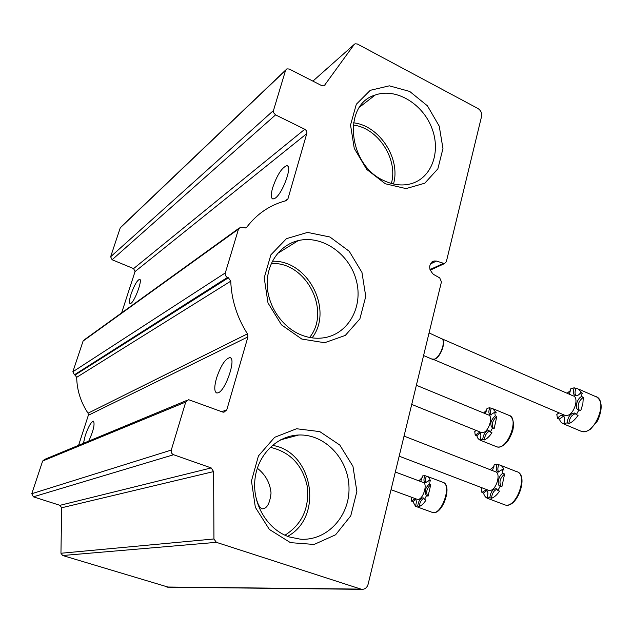<?xml version="1.0" encoding="UTF-8"?>
<svg xmlns="http://www.w3.org/2000/svg" width="633" height="633" viewBox="0 0 633 633"><rect width="100%" height="100%" fill="white"/><g stroke="black" fill="none" stroke-linecap="round" stroke-linejoin="round"><path stroke-width="0.95" d="M391.344 183.459C398.497 159.421 377.948 127.668 353.143 125.065M284.969 535.217C302.257 524.132 309.664 507.737 307.187 486.025C302.345 464.772 290.025 451.867 270.212 447.309M257.315 468.214C265.464 474.592 270.046 482.86 271.043 493.036C269.864 503.678 266.841 508.94 261.975 508.837C259.301 507.603 257.093 502.831 255.344 494.523M309.6 337.452C331.415 310.843 305.905 261.184 271.264 263.557M481.578 116.385C482.053 113.038 480.827 110.395 477.899 108.472L357.329 43.994L355.066 43.796L354.235 44.429L324.104 85.882L321.841 85.692L289.313 69.044L286.891 68.87L285.554 70.39L273.472 110.522L273.575 112.65L275.561 114.882L305.122 129.433L306.419 130.77L306.973 132.883L287.928 198.889L286.14 200.716L284.257 201.215C269.247 205.519 256.808 214.104 246.941 226.962L245.469 227.951L240.429 227.168L238.499 229.083L225.316 272.894C224.937 274.896 225.665 276.392 227.516 277.396L228.41 277.776L230.744 281.179C231.504 299.995 237.074 317.544 247.448 333.844L247.93 336.898L226.788 409.875L223.947 412.218L222.602 412.02L188.602 399.676L185.738 402.034L171.282 450.079C170.855 452.255 171.622 453.806 173.6 454.739L211.193 467.929L213.614 471.585L213.946 538.976L216.383 542.339L361.641 589.339C364.869 589.426 367.021 587.74 368.105 584.267L441.438 281.899L439.729 277.919L433.296 274.271C428.256 268.582 428.517 264.151 434.088 260.978L436.533 261.073L444.501 263.613L446.32 261.769L481.578 116.385M285.705 70.002L121.275 226.701L120.254 227.848L110.633 256.776L112.104 259.752L133.595 268.606L304.805 129.259M121.623 312.892L135.051 271.557L133.595 268.606M130.999 294.329C129.259 299.947 128.974 303.041 130.137 303.603L130.999 303.286C135.106 300.786 142.868 279.018 139.569 279.311C137.06 280.387 134.204 285.388 130.999 294.329M272.649 187.772C270.742 194.632 270.861 198.374 272.997 199.015L275.22 198.161C282.761 193.35 292.818 165.213 286.868 165.656C281.899 167.5 277.159 174.866 272.649 187.772M238.855 228.307L84.529 339.652L83.089 341.045L72.866 371.761L74.393 374.807L75.042 375.045L228.41 277.776M78.587 445.315L88.343 415.288L88.042 413.199C80.747 402.232 76.965 390.276 76.68 377.331L75.042 375.045M216.486 378.249C214.112 386.969 214.223 391.898 216.834 393.022L218.124 392.832C225.736 390.616 236.687 357.566 229.834 357.637C225.206 358.792 220.759 365.66 216.486 378.249M88.778 441.09C93.502 430.519 95.045 423.873 93.407 421.159C91.073 421.934 88.359 426.697 85.265 435.449L83.437 443.306M186.782 400.428L44.729 459.36L42.656 461.014L31.777 493.708L33.359 496.826L59.961 505.324L211.193 467.929M168.386 587.179L62.651 555.513L60.958 553.258L61.646 507.777L59.961 505.324M430.298 263.985L436.533 261.073M385.307 183.768L406.062 188.602L424.775 183.198L437.862 168.861L442.958 148.549L439.239 126.149L427.441 105.838L409.717 91.453L389.342 85.835L370.25 90.313L356.316 104.255L350.54 125.025L354.258 148.375L366.736 169.415L385.307 183.768M290.436 542.647L314.126 544.451L335.601 534.782L350.753 515.855L356.87 491.501L352.961 466.339L339.802 445.046L319.792 431.611L296.584 428.747L274.651 437.308L258.438 455.91L251.459 480.969L255.352 507.334L269.349 529.425L290.436 542.647M301.806 339.059L324.626 342.722L345.309 335.419L359.892 318.866L365.755 296.442L361.957 272.435L349.242 251.293L329.92 237.003L307.559 232.406L286.448 238.665L270.877 254.838L264.206 277.832L267.996 302.938L281.495 324.871L301.806 339.059M312.093 337.856C333.765 310.083 307.899 259.704 272.364 261.255M300.802 334.794C308.263 337.824 315.725 338.853 323.17 337.887C348 334.675 363.429 307.187 356.371 280.68C349.748 254.102 322.324 234.732 298.27 240.603C279.968 244.884 266.699 263.241 267.205 284.549C267.64 305.85 281.93 327.063 300.802 334.794M287.635 536.341C324.159 516.797 312.876 451.289 272.356 445.371M289.463 536.998L300.374 539.181C327.055 541.175 349.922 516.03 349.005 487.505C348.561 458.988 324.895 433.882 298.697 435.013C276.763 435.686 257.251 455.151 254.893 479.901C252.369 504.62 267.783 529.892 289.463 536.998M393.473 184.005C401.013 158.828 379.476 125.508 353.459 122.81M383.899 180.611C393.101 184.963 402.018 186.039 410.651 183.839C431.746 178.356 441.375 151.493 431.603 127.439C422.187 103.282 395.538 87.576 375.147 95.053C342.184 104.508 348.047 165.189 383.899 180.611M288.711 436.596L288.387 437.767M284.177 438.163L283.956 438.954M570.784 390.26L567.089 393.251M558.464 412.597L558.433 413.349M558.955 412.803L556.787 414.512L557.546 418.429L559.232 419.141L563.687 416.087M559.232 419.141L560.783 421.95L563.03 423.699L565.53 424.245L563.829 423.524L567.168 422.876L568.869 423.596C569.463 417.986 571.741 414.67 575.706 413.65M568.869 423.596C572.192 422.243 575.262 419.497 578.064 415.351L576.346 414.615L578.926 409.915L580.643 410.651L581.054 409.686L582.866 403.759L583.302 397.271C578.396 401.275 577.035 405.524 579.195 410.034M576.046 395.799C574.756 394.169 574.717 391.748 575.919 388.551L577.882 388.781L582.439 393.346L580.746 392.602L581.592 396.527L583.302 397.271M569.384 394.256L570.895 388.599L574.234 387.815L575.919 388.551M557.546 418.429C559.248 416.126 560.949 415.129 562.634 415.454C564.905 416.569 565.301 419.26 563.829 423.524M567.168 422.876C567.967 416.688 570.452 413.396 574.629 413.009L576.346 414.615M578.926 409.915L578.459 409.836C574.305 409.029 576.798 398.521 581.592 396.527M580.746 392.602C578.942 395.008 577.169 396.044 575.421 395.712C573.174 394.612 572.778 391.977 574.234 387.815M442.293 338.971L572.984 395.815C579.543 397.026 574.281 414.536 567.049 415.493L564.391 415.113M431.825 359.053L434.436 359.133C439.864 357.416 445.616 342.888 442.38 339.09L429.063 332.911M433.937 359.299L434.903 359.046C440.196 357.368 445.806 343.221 442.641 339.51L442.554 339.359M486.864 409.986L483.58 412.977M476.19 430.448L474.75 431.548L475.209 435.116L476.776 435.741L480.17 433.075M476.776 435.741L477.97 438.424L479.482 439.856L481.602 440.489L480.02 439.856L482.71 439.334L484.292 439.967C484.894 435.188 486.745 432.228 489.831 431.113M484.292 439.967C486.991 438.811 489.538 436.382 491.936 432.687L490.346 432.046L492.585 427.845L494.175 428.494L496.826 416.443C492.561 420.288 491.39 424.189 493.305 428.145M491.153 414.995C490.148 413.499 490.195 411.292 491.303 408.372L492.569 408.538L496.296 412.866L494.721 412.218L495.235 415.786L496.826 416.443M485.448 413.745L487.038 408.356L489.728 407.723L491.303 408.372M475.209 435.116L479.284 432.497C481.143 433.47 481.381 435.931 480.02 439.856M482.71 439.334C483.549 433.858 485.622 430.923 488.937 430.519L490.346 432.046M492.585 427.845L492.316 427.797C489.61 424.347 490.583 420.344 495.235 415.786M494.721 412.218L490.472 414.939C488.629 413.974 488.383 411.569 489.728 407.723M416.372 385.268L488.265 414.9C493.645 415.841 488.811 431.904 482.908 432.648L481.064 432.418M494.136 466.125L490.116 469.67M482.417 487.948L481.412 488.557L481.903 492.442L483.541 493.067L486.967 490.496M483.541 493.067C484.332 496.027 485.812 497.831 487.964 498.48L487.006 497.997L489.839 497.673L491.485 498.298C492.063 493.321 493.954 490.298 497.15 489.23M491.485 498.298C494.333 497.285 497.016 494.895 499.524 491.121L497.87 490.488L500.212 486.152L501.866 486.785L504.612 474.006C499.912 478.144 498.796 482.33 501.265 486.555M498.78 472.139C497.554 470.501 497.538 468.056 498.741 464.812L499.698 464.978C501.763 465.587 503.211 467.296 504.042 470.105L502.396 469.457L502.966 473.365L504.612 474.006M492.45 470.58L494.278 464.622L497.111 464.171L498.741 464.812M481.903 492.442L486.049 489.934C488.138 491.05 488.454 493.732 487.006 497.997M489.839 497.673C490.638 491.999 492.767 489 496.217 488.66L497.87 490.488M500.212 486.152L500.094 486.12C496.312 485.424 498.693 474.916 502.966 473.365M502.396 469.457L498.076 472.076C495.995 470.976 495.671 468.341 497.111 464.171M404.044 436.09L495.378 471.727C501.344 472.78 496.391 490.179 490.021 490.472L488.336 490.211M422.322 477.448L418.88 480.835M411.672 497.285L411.205 497.546L411.458 501.083L412.977 501.645L415.644 499.382M412.977 501.645L415.422 506.131M415.62 506.258L416.933 506.74L415.398 506.178L417.709 505.917L419.244 506.479C419.829 502.183 421.404 499.469 423.952 498.345M419.244 506.479C421.586 505.593 423.849 503.449 426.017 500.054L424.482 499.492L426.539 495.584L428.074 496.153L430.764 484.593C426.689 488.526 425.692 492.339 427.773 496.043M426.112 482.821C425.178 481.317 425.257 479.094 426.349 476.158L428.28 476.958L429.601 478.611L430.448 481.04L428.921 480.471L429.237 484.023L430.764 484.593M420.708 481.523L422.52 475.953L424.83 475.589L426.349 476.158M411.458 501.083L414.86 498.836C416.569 499.817 416.751 502.262 415.398 506.178M417.709 505.917C418.54 500.853 420.352 498.147 423.145 497.799L424.482 499.492M426.539 495.584L426.507 495.576C424.078 492.134 424.988 488.288 429.237 484.023M428.921 480.471L425.392 482.805C423.683 481.832 423.501 479.426 424.83 475.589M395.332 472.012L423.058 482.401C427.979 483.224 423.358 499.184 418.12 499.39L416.933 499.215M312.9 81.111L354.235 44.429M324.215 85.835L325.172 85.012M120.254 227.848L285.554 70.39M110.633 256.776L273.472 110.522M112.104 259.752L275.561 114.882M135.051 271.557L306.855 133.563M284.905 201.033L287.928 198.889M245.604 227.912L246.941 226.962M83.089 341.045L238.499 229.083M72.866 371.761L225.316 272.894M74.393 374.807L227.516 277.396M76.68 377.331L230.744 281.179M88.042 413.199L247.448 333.844M88.343 415.288L247.93 336.898M221.732 411.695L226.788 409.875M42.656 461.014L185.738 402.034M31.777 493.708L171.282 450.079M33.359 496.826L173.6 454.739M61.646 507.777L213.614 471.585M60.958 553.258L213.946 538.976M62.651 555.513L216.383 542.339M166.796 587.013L360.581 589.109M429.965 269.587L443.235 263.502M579.939 430.772L581.395 431.382C594.498 436.121 609.12 399.241 595.257 396.408L579.44 389.469M495.908 446.471L496.834 446.843C507.405 450.728 519.93 417.432 508.734 415.256L493.566 408.95M504.003 504.541L504.897 504.881C516.449 509.051 528.658 473.951 516.512 471.601L500.679 465.366M431.714 512.176L432.292 512.39C441.699 515.848 452.516 484.008 442.586 482.18L427.576 476.514M167.579 587.171L361.641 589.339M431.801 262.054L434.088 260.978M430.163 270.18L444.501 263.613M277.499 253.501L298.27 240.603M280.459 439.895L298.697 435.013M359.647 107.096L375.147 95.053M286.868 165.656L287.746 166.075M229.834 357.637L230.523 357.906M563.916 424.015L581.395 431.382C584.251 432.157 587.321 431.397 590.589 429.095L597.615 420.826C602.624 409.06 602.331 401.132 596.753 397.049M562.634 415.454L563.18 415.691M574.629 413.009L575.207 413.254M432.513 359.346L423.58 355.548M434.903 359.046L434.436 359.133M565.198 415.462L433.376 359.402M480.582 440.331L496.834 446.843C499.144 447.46 501.621 446.748 504.272 444.714L506.416 442.704C508.615 440.275 510.736 436.24 512.785 430.582C514.241 423.224 513.205 418.247 509.676 415.636M481.578 432.624L411.727 404.416M487.964 498.48L504.897 504.881C517.169 509.43 529.41 474.244 516.512 471.601M488.834 490.401L399.17 456.187M416.538 506.653L432.292 512.39C442.435 516.219 453.283 484.277 442.586 482.18M297.866 435.235L297.447 435.077M417.258 499.334L391.036 489.713"/></g></svg>
